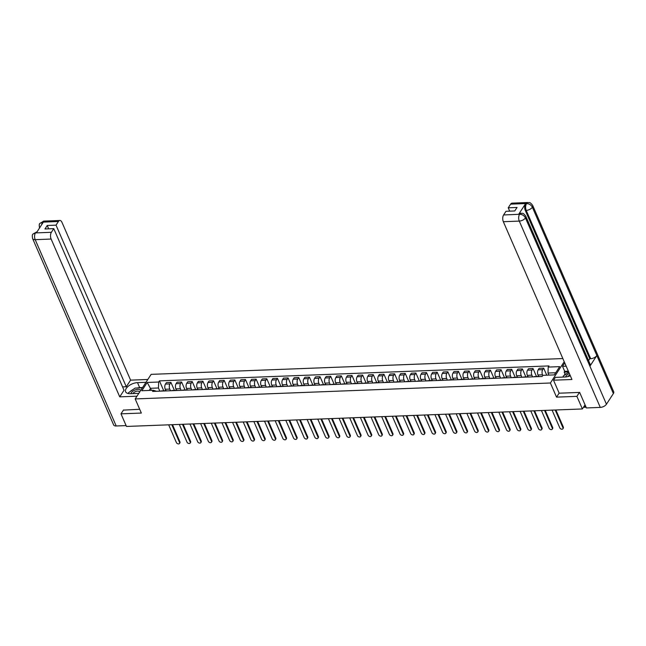 <?xml version="1.0" encoding="UTF-8"?>
<svg xmlns="http://www.w3.org/2000/svg" width="646" height="646" viewBox="0 0 646 646"><rect width="100%" height="100%" fill="white"/><g stroke="black" fill="none" stroke-linecap="round" stroke-linejoin="round"><path stroke-width="0.97" d="M562.852 358.562L151.14 374.357L135.192 398.929L550.4 382.997L556.545 397.129L576.894 396.353L582.377 408.958L126.479 426.449L120.996 413.844L141.337 413.06L135.192 398.929M123.547 409.911L120.996 413.844M576.894 396.353L579.446 392.421M585.05 404.84L582.377 408.958M542.793 375.447L542.511 374.801A3.69 1.938 -92.2 0 1 542.705 369.625L543.682 368.123L539.176 368.301L538.199 369.795A3.69 1.938 87.8 0 0 538.005 374.971L538.635 376.432M538.312 376.634A3.69 1.938 -92.2 0 1 538.925 376.416A3.69 1.938 -92.2 0 1 539.547 376.586M546.75 375.189L543.682 368.123M538.925 376.416L534.42 376.594A3.69 1.938 87.8 0 0 533.806 376.812M532.579 376.852L531.86 375.205A3.69 1.938 -92.2 0 1 532.062 370.029L533.031 368.535L528.525 368.704L527.556 370.206A3.69 1.938 87.8 0 0 527.354 375.383L527.984 376.836M527.661 377.046A3.69 1.938 -92.2 0 1 528.275 376.828A3.69 1.938 -92.2 0 1 528.896 376.998M536.503 376.513L533.031 368.535M528.275 376.828L523.769 376.998A3.69 1.938 87.8 0 0 523.155 377.216M521.928 377.264L521.209 375.617A3.69 1.938 -92.2 0 1 521.411 370.441L522.38 368.939L517.874 369.116L516.905 370.61A3.69 1.938 87.8 0 0 516.703 375.786L517.333 377.248M517.01 377.45A3.69 1.938 -92.2 0 1 517.624 377.232A3.69 1.938 -92.2 0 1 518.245 377.409M525.852 376.917L522.38 368.939M517.624 377.232L513.118 377.409A3.69 1.938 87.8 0 0 512.504 377.627M511.277 377.676L510.558 376.029A3.69 1.938 -92.2 0 1 510.76 370.852L511.729 369.35L507.223 369.52L506.254 371.022A3.69 1.938 87.8 0 0 506.052 376.198L506.69 377.652M506.359 377.862A3.69 1.938 -92.2 0 1 506.973 377.644A3.69 1.938 -92.2 0 1 507.595 377.813M515.201 377.329L511.729 369.35M506.973 377.644L502.467 377.813A3.69 1.938 87.8 0 0 501.853 378.031M500.626 378.08L499.907 376.432A3.69 1.938 -92.2 0 1 500.109 371.256L501.078 369.762L496.572 369.932L495.603 371.434A3.69 1.938 87.8 0 0 495.401 376.61L496.039 378.063M495.708 378.273A3.69 1.938 -92.2 0 1 496.322 378.055A3.69 1.938 -92.2 0 1 496.952 378.225M504.55 377.74L501.078 369.762M496.322 378.055L491.816 378.225A3.69 1.938 87.8 0 0 491.202 378.443M489.975 378.491L489.256 376.844A3.69 1.938 -92.2 0 1 489.458 371.668L490.435 370.166L485.929 370.344L484.952 371.838A3.69 1.938 87.8 0 0 484.75 377.014L485.388 378.475M485.065 378.677A3.69 1.938 -92.2 0 1 485.671 378.459A3.69 1.938 -92.2 0 1 486.301 378.629M493.899 378.144L490.435 370.166M485.671 378.459L481.165 378.637A3.69 1.938 87.8 0 0 480.559 378.855M479.324 378.895L478.613 377.248A3.69 1.938 -92.2 0 1 478.807 372.072L479.784 370.578L475.278 370.747L474.301 372.249A3.69 1.938 87.8 0 0 474.107 377.425L474.737 378.879M474.414 379.089A3.69 1.938 -92.2 0 1 475.02 378.871A3.69 1.938 -92.2 0 1 475.65 379.04M483.248 378.556L479.784 370.578M475.02 378.871L470.514 379.04A3.69 1.938 87.8 0 0 469.908 379.259M468.673 379.307L467.962 377.66A3.69 1.938 -92.2 0 1 468.156 372.484L469.133 370.982L464.627 371.159L463.65 372.653A3.69 1.938 87.8 0 0 463.457 377.829L464.086 379.291M463.763 379.493A3.69 1.938 -92.2 0 1 464.369 379.275A3.69 1.938 -92.2 0 1 464.999 379.452M472.597 378.96L469.133 370.982M464.369 379.275L459.871 379.452A3.69 1.938 87.8 0 0 459.258 379.67M458.022 379.719L457.311 378.072A3.69 1.938 -92.2 0 1 457.513 372.895L458.482 371.393L453.977 371.563L453.007 373.065A3.69 1.938 87.8 0 0 452.806 378.241L453.435 379.695M453.112 379.905A3.69 1.938 -92.2 0 1 453.726 379.686A3.69 1.938 -92.2 0 1 454.348 379.856M461.955 379.372L458.482 371.393M453.726 379.686L449.22 379.856A3.69 1.938 87.8 0 0 448.607 380.074M447.379 380.123L446.661 378.475A3.69 1.938 -92.2 0 1 446.862 373.299L447.831 371.805L443.326 371.975L442.357 373.477A3.69 1.938 87.8 0 0 442.155 378.653L442.785 380.106M442.462 380.316A3.69 1.938 -92.2 0 1 443.075 380.098A3.69 1.938 -92.2 0 1 443.697 380.268M451.304 379.783L447.831 371.805M443.075 380.098L438.569 380.268A3.69 1.938 87.8 0 0 437.956 380.486M436.728 380.534L436.01 378.887A3.69 1.938 -92.2 0 1 436.212 373.711L437.18 372.209L432.675 372.387L431.706 373.881A3.69 1.938 87.8 0 0 431.504 379.057L432.134 380.518M431.811 380.72A3.69 1.938 -92.2 0 1 432.424 380.502A3.69 1.938 -92.2 0 1 433.046 380.672M440.653 380.187L437.18 372.209M432.424 380.502L427.918 380.68A3.69 1.938 87.8 0 0 427.305 380.898M426.077 380.938L425.359 379.291A3.69 1.938 -92.2 0 1 425.561 374.115L426.53 372.621L422.024 372.79L421.055 374.292A3.69 1.938 87.8 0 0 420.853 379.468L421.491 380.922M421.16 381.132A3.69 1.938 -92.2 0 1 421.773 380.914A3.69 1.938 -92.2 0 1 422.395 381.083M430.002 380.599L426.53 372.621M421.773 380.914L417.268 381.083A3.69 1.938 87.8 0 0 416.654 381.301M415.426 381.35L414.708 379.703A3.69 1.938 -92.2 0 1 414.91 374.527L415.879 373.025L411.381 373.202L410.404 374.696A3.69 1.938 87.8 0 0 410.202 379.872L410.84 381.334M410.509 381.536A3.69 1.938 -92.2 0 1 411.122 381.318A3.69 1.938 -92.2 0 1 411.752 381.495M419.351 381.003L415.879 373.025M411.122 381.318L406.617 381.495A3.69 1.938 87.8 0 0 406.011 381.713M404.776 381.762L404.057 380.114A3.69 1.938 -92.2 0 1 404.259 374.938L405.236 373.436L400.73 373.606L399.753 375.108A3.69 1.938 87.8 0 0 399.551 380.284L400.189 381.738M399.866 381.947A3.69 1.938 -92.2 0 1 400.472 381.729A3.69 1.938 -92.2 0 1 401.101 381.899M408.7 381.415L405.236 373.436M400.472 381.729L395.966 381.899A3.69 1.938 87.8 0 0 395.36 382.117M394.125 382.166L393.414 380.518A3.69 1.938 -92.2 0 1 393.608 375.342L394.585 373.848L390.079 374.018L389.102 375.52A3.69 1.938 87.8 0 0 388.908 380.696L389.538 382.149M389.215 382.359A3.69 1.938 -92.2 0 1 389.821 382.141A3.69 1.938 -92.2 0 1 390.45 382.311M398.049 381.826L394.585 373.848M389.821 382.141L385.315 382.311A3.69 1.938 87.8 0 0 384.709 382.529M383.474 382.577L382.763 380.93A3.69 1.938 -92.2 0 1 382.957 375.754L383.934 374.252L379.428 374.43L378.451 375.924A3.69 1.938 87.8 0 0 378.257 381.1L378.887 382.561M378.564 382.763A3.69 1.938 -92.2 0 1 379.178 382.545A3.69 1.938 -92.2 0 1 379.8 382.715M387.398 382.23L383.934 374.252M379.178 382.545L374.672 382.723A3.69 1.938 87.8 0 0 374.058 382.941M372.823 382.981L372.112 381.334A3.69 1.938 -92.2 0 1 372.314 376.158L373.283 374.664L368.777 374.833L367.808 376.335A3.69 1.938 87.8 0 0 367.606 381.511L368.236 382.965M367.913 383.175A3.69 1.938 -92.2 0 1 368.527 382.957A3.69 1.938 -92.2 0 1 369.149 383.126M376.755 382.642L373.283 374.664M368.527 382.957L364.021 383.126A3.69 1.938 87.8 0 0 363.407 383.344M362.18 383.393L361.461 381.746A3.69 1.938 -92.2 0 1 361.663 376.57L362.632 375.068L358.126 375.245L357.157 376.739A3.69 1.938 87.8 0 0 356.955 381.915L357.585 383.377M357.262 383.579A3.69 1.938 -92.2 0 1 357.876 383.361A3.69 1.938 -92.2 0 1 358.498 383.538M366.104 383.046L362.632 375.068M357.876 383.361L353.37 383.538A3.69 1.938 87.8 0 0 352.756 383.756M351.529 383.805L350.81 382.157A3.69 1.938 -92.2 0 1 351.012 376.981L351.981 375.479L347.475 375.649L346.506 377.151A3.69 1.938 87.8 0 0 346.304 382.327L346.942 383.781M346.611 383.99A3.69 1.938 -92.2 0 1 347.225 383.772A3.69 1.938 -92.2 0 1 347.847 383.942M355.453 383.458L351.981 375.479M347.225 383.772L342.719 383.942A3.69 1.938 87.8 0 0 342.105 384.16M340.878 384.209L340.159 382.561A3.69 1.938 -92.2 0 1 340.361 377.385L341.33 375.891L336.824 376.061L335.855 377.563A3.69 1.938 87.8 0 0 335.654 382.739L336.291 384.192M335.96 384.402A3.69 1.938 -92.2 0 1 336.574 384.184A3.69 1.938 -92.2 0 1 337.196 384.354M344.803 383.869L341.33 375.891M336.574 384.184L332.068 384.354A3.69 1.938 87.8 0 0 331.455 384.572M330.227 384.62L329.508 382.973A3.69 1.938 -92.2 0 1 329.71 377.797L330.687 376.295L326.182 376.473L325.204 377.967A3.69 1.938 87.8 0 0 325.003 383.143L325.641 384.604M325.318 384.806A3.69 1.938 -92.2 0 1 325.923 384.588A3.69 1.938 -92.2 0 1 326.553 384.758M334.152 384.273L330.687 376.295M325.923 384.588L321.417 384.766A3.69 1.938 87.8 0 0 320.812 384.984M319.576 385.024L318.858 383.377A3.69 1.938 -92.2 0 1 319.059 378.201L320.036 376.707L315.531 376.876L314.554 378.378A3.69 1.938 87.8 0 0 314.352 383.554L314.99 385.008M314.667 385.218A3.69 1.938 -92.2 0 1 315.272 385A3.69 1.938 -92.2 0 1 315.902 385.169M323.501 384.685L320.036 376.707M315.272 385L310.766 385.169A3.69 1.938 87.8 0 0 310.161 385.387M308.925 385.436L308.215 383.789A3.69 1.938 -92.2 0 1 308.408 378.613L309.386 377.111L304.88 377.288L303.903 378.782A3.69 1.938 87.8 0 0 303.709 383.958L304.339 385.42M304.016 385.622A3.69 1.938 -92.2 0 1 304.621 385.404A3.69 1.938 -92.2 0 1 305.251 385.581M312.85 385.089L309.386 377.111M304.621 385.404L300.115 385.581A3.69 1.938 87.8 0 0 299.51 385.799M298.274 385.848L297.564 384.2A3.69 1.938 -92.2 0 1 297.758 379.024L298.735 377.522L294.229 377.692L293.252 379.194A3.69 1.938 87.8 0 0 293.058 384.37L293.688 385.824M293.365 386.033A3.69 1.938 -92.2 0 1 293.978 385.815A3.69 1.938 -92.2 0 1 294.6 385.985M302.199 385.5L298.735 377.522M293.978 385.815L289.473 385.985A3.69 1.938 87.8 0 0 288.859 386.203M287.632 386.251L286.913 384.604A3.69 1.938 -92.2 0 1 287.115 379.428L288.084 377.934L283.578 378.104L282.609 379.606A3.69 1.938 87.8 0 0 282.407 384.782L283.037 386.235M282.714 386.445A3.69 1.938 -92.2 0 1 283.328 386.227A3.69 1.938 -92.2 0 1 283.949 386.397M291.556 385.912L288.084 377.934M283.328 386.227L278.822 386.397A3.69 1.938 87.8 0 0 278.208 386.615M276.981 386.663L276.262 385.016A3.69 1.938 -92.2 0 1 276.464 379.84L277.433 378.338L272.927 378.516L271.958 380.01A3.69 1.938 87.8 0 0 271.756 385.186L272.386 386.647M272.063 386.849A3.69 1.938 -92.2 0 1 272.677 386.631A3.69 1.938 -92.2 0 1 273.298 386.801M280.905 386.316L277.433 378.338M272.677 386.631L268.171 386.809A3.69 1.938 87.8 0 0 267.557 387.027M266.33 387.067L265.611 385.42A3.69 1.938 -92.2 0 1 265.813 380.244L266.782 378.75L262.276 378.919L261.307 380.421A3.69 1.938 87.8 0 0 261.105 385.597L261.743 387.051M261.412 387.261A3.69 1.938 -92.2 0 1 262.026 387.043A3.69 1.938 -92.2 0 1 262.647 387.212M270.254 386.728L266.782 378.75M262.026 387.043L257.52 387.212A3.69 1.938 87.8 0 0 256.906 387.43M255.679 387.479L254.96 385.832A3.69 1.938 -92.2 0 1 255.162 380.655L256.131 379.154L251.625 379.331L250.656 380.825A3.69 1.938 87.8 0 0 250.454 386.001L251.092 387.463M250.761 387.665A3.69 1.938 -92.2 0 1 251.375 387.447A3.69 1.938 -92.2 0 1 252.005 387.616M259.603 387.132L256.131 379.154M251.375 387.447L246.869 387.624A3.69 1.938 87.8 0 0 246.255 387.842M245.028 387.891L244.309 386.243A3.69 1.938 -92.2 0 1 244.511 381.067L245.488 379.565L240.982 379.735L240.005 381.237A3.69 1.938 87.8 0 0 239.803 386.413L240.441 387.866M240.118 388.076A3.69 1.938 -92.2 0 1 240.724 387.858A3.69 1.938 -92.2 0 1 241.354 388.028M248.952 387.543L245.488 379.565M240.724 387.858L236.218 388.028A3.69 1.938 87.8 0 0 235.612 388.246M234.377 388.294L233.658 386.647A3.69 1.938 -92.2 0 1 233.86 381.471L234.837 379.977L230.331 380.147L229.354 381.649A3.69 1.938 87.8 0 0 229.152 386.825L229.79 388.278M229.467 388.488A3.69 1.938 -92.2 0 1 230.073 388.27A3.69 1.938 -92.2 0 1 230.703 388.44M238.301 387.955L234.837 379.977M230.073 388.27L225.567 388.44A3.69 1.938 87.8 0 0 224.961 388.658M223.726 388.706L223.015 387.059A3.69 1.938 -92.2 0 1 223.209 381.883L224.186 380.381L219.68 380.559L218.703 382.052A3.69 1.938 87.8 0 0 218.51 387.229L219.139 388.69M218.816 388.892A3.69 1.938 -92.2 0 1 219.422 388.674A3.69 1.938 -92.2 0 1 220.052 388.844M227.65 388.359L224.186 380.381M219.422 388.674L214.916 388.852A3.69 1.938 87.8 0 0 214.31 389.07M213.075 389.11L212.364 387.463A3.69 1.938 -92.2 0 1 212.558 382.287L213.535 380.793L209.029 380.962L208.052 382.464A3.69 1.938 87.8 0 0 207.859 387.64L208.488 389.094M208.165 389.304A3.69 1.938 -92.2 0 1 208.779 389.086A3.69 1.938 -92.2 0 1 209.401 389.255M216.999 388.771L213.535 380.793M208.779 389.086L204.273 389.255A3.69 1.938 87.8 0 0 203.66 389.473M202.432 389.522L201.714 387.875A3.69 1.938 -92.2 0 1 201.915 382.698L202.884 381.197L198.379 381.374L197.41 382.868A3.69 1.938 87.8 0 0 197.208 388.044L197.838 389.506M197.514 389.708A3.69 1.938 -92.2 0 1 198.128 389.49A3.69 1.938 -92.2 0 1 198.75 389.659M206.357 389.175L202.884 381.197M198.128 389.49L193.622 389.667A3.69 1.938 87.8 0 0 193.009 389.885M191.781 389.934L191.063 388.286A3.69 1.938 -92.2 0 1 191.264 383.11L192.233 381.608L187.728 381.778L186.759 383.28A3.69 1.938 87.8 0 0 186.557 388.456L187.187 389.909M186.864 390.119A3.69 1.938 -92.2 0 1 187.477 389.901A3.69 1.938 -92.2 0 1 188.099 390.071M195.706 389.586L192.233 381.608M187.477 389.901L182.971 390.071A3.69 1.938 87.8 0 0 182.358 390.289M181.13 390.337L180.412 388.69A3.69 1.938 -92.2 0 1 180.614 383.514L181.583 382.02L177.077 382.19L176.108 383.692A3.69 1.938 87.8 0 0 175.906 388.868L176.544 390.321M176.213 390.531A3.69 1.938 -92.2 0 1 176.826 390.313A3.69 1.938 -92.2 0 1 177.448 390.483M185.055 389.998L181.583 382.02M176.826 390.313L172.321 390.483A3.69 1.938 87.8 0 0 171.707 390.701M170.479 390.749L169.761 389.102A3.69 1.938 -92.2 0 1 169.963 383.926L170.932 382.424L166.426 382.602L165.457 384.095A3.69 1.938 87.8 0 0 165.255 389.272L165.893 390.733M165.562 390.935A3.69 1.938 -92.2 0 1 166.175 390.717A3.69 1.938 -92.2 0 1 166.805 390.887M174.404 390.402L170.932 382.424M166.175 390.717L161.67 390.895A3.69 1.938 87.8 0 0 161.056 391.113M555.73 372.75L547.994 373.041L548.89 375.1M547.994 373.041L548.22 367.081L559.694 366.637L554.333 374.898L542.866 375.334L542.115 376.489L152.569 391.436L153.32 390.281L141.854 390.717L147.215 382.464L158.682 382.028L158.448 387.988L150.599 388.286L149.202 390.434M548.22 367.081L548.971 365.927L159.433 380.874L158.682 382.028M564.216 361.72L550.4 382.997M559.137 393.139L556.545 397.129M151.495 390.354L147.215 382.464M159.828 391.153L158.448 387.988M153.32 390.281L156.582 391.282M163.753 390.814L159.433 380.874M555.891 409.976L563.32 427.063A1.849 1.26 33 0 1 563.304 428.128L562.884 428.766A1.849 1.26 -147 0 0 562.908 427.7L555.213 410M552.072 410.121L559.767 427.822A1.849 1.26 -147 0 0 561.309 429.13A1.849 1.26 -147 0 0 562.884 428.766M545.24 410.388L552.669 427.474A1.849 1.26 33 0 1 552.653 428.54L552.233 429.178A1.849 1.26 -147 0 0 552.257 428.112L544.562 410.412M541.421 410.533L549.116 428.233A1.849 1.26 -147 0 0 550.658 429.533A1.849 1.26 -147 0 0 552.233 429.178M534.589 410.791L542.026 427.878A1.849 1.26 33 0 1 542.002 428.944L541.582 429.582A1.849 1.26 -147 0 0 541.606 428.516L533.911 410.824M530.77 410.945L538.465 428.637A1.849 1.26 -147 0 0 540.008 429.945A1.849 1.26 -147 0 0 541.582 429.582M525.747 216.127A4.934 2.503 156.5 0 1 525.44 217.912C524.197 215.594 522.275 214.391 519.683 214.286L521.088 213.212C522.638 213.939 522.315 211.735 525.747 216.127L590.226 364.417A4.934 2.503 156.5 0 1 589.919 366.201L606.449 404.218A4.934 2.503 156.5 0 1 600.287 407.408L586.398 407.941L579.648 392.413L559.17 393.196L553.517 380.203L555.35 377.385L565.048 377.006A9.028 4.587 -23.5 0 0 570.321 375.746M553.517 380.203L571.952 379.501L503.339 221.707A4.813 2.527 -92.2 0 1 503.597 214.956L505.98 211.29L514.781 210.951L517.05 207.463L508.24 207.802L510.615 204.144A4.813 2.527 -92.2 0 1 512.084 203.135L528.024 202.521A4.813 2.527 87.8 0 0 526.555 203.53L510.615 204.144M566.211 373.969L565.024 374.018L564.192 372.12L564.709 371.329L562.529 366.322L564.362 363.496L564.984 363.48M562.529 366.322L566.162 366.185M565.024 374.018L564.063 375.504M528.024 202.521C529.575 203.248 529.284 201.067 532.692 205.436L613.7 391.751A4.934 2.503 156.5 0 1 613.377 393.559L596.839 355.534A4.934 2.503 156.5 0 1 590.694 358.691L526.215 210.402L525.295 210.443A4.813 2.527 -92.2 0 1 525.553 203.692L518.698 214.254A4.813 2.527 -92.2 0 1 520.167 213.245L521.088 213.212M606.449 404.218L613.377 393.559M600.287 407.408L519.279 221.094A4.934 2.503 156.5 0 0 525.44 217.912L589.919 366.201L596.839 355.534L532.361 207.245C531.125 204.935 529.211 203.724 526.611 203.603L526.555 203.53M508.24 207.802L509.694 211.153M588.563 360.589L589.774 358.732L525.295 210.443M589.774 358.732L590.694 358.691M564.709 371.329L568.343 371.192M568.666 371.943L564.192 372.12M137.105 388.004A9.028 4.587 -23.5 0 1 139.665 387.64L137.493 382.634A9.028 4.587 -23.5 0 0 128.602 385.977A9.028 4.587 -23.5 0 0 125.623 391.759A9.028 4.587 -23.5 0 0 130.314 393.689L138.809 393.366M137.493 382.634L145.98 382.303M147.821 379.485L130.589 380.139L126.293 386.752L56.032 225.155L58.406 221.489L42.337 222.159M122.579 386.897L126.293 386.752M48.676 228.837L47.223 225.494L44.962 228.983L53.763 228.644L124.032 390.241L119.736 396.846L51.131 239.052L35.191 239.666L116.199 425.98L126.107 425.601M136.976 396.184L119.736 396.846M130.589 380.139L61.976 222.345A4.813 2.527 87.8 0 0 59.876 220.488A4.813 2.527 87.8 0 0 58.406 221.489M116.199 425.98A4.934 2.503 156.5 0 1 113.639 424.923L32.623 238.608A4.934 2.503 156.5 0 0 35.191 239.666A4.813 2.527 -92.2 0 1 35.449 232.915L51.389 232.302A4.813 2.527 87.8 0 0 51.131 239.052M53.763 228.644L51.389 232.302M47.223 225.494L56.032 225.155M32.623 238.608C32.122 235.951 32.252 234.425 33.003 234.038L37 231.785L35.53 232.794L36.451 232.754L43.306 222.192L42.386 222.224L41.554 224.897M123.418 410.105L139.697 409.289M133.044 389.538A9.028 4.587 -23.5 0 0 129.684 391.928M139.665 387.64L142.596 387.527M39.559 227.925L39.576 227.949A4.934 2.503 156.5 0 1 39.559 227.925C39.059 225.309 39.18 223.799 39.915 223.387L42.386 222.224M33.011 234.022L35.449 232.915M569.336 373.485A5.216 2.649 -23.5 0 0 566.098 376.02A5.216 2.649 -23.5 0 0 565.686 376.965M569.998 375.003A3.569 1.817 -23.5 0 0 567.931 376.561M563.312 377.078L563.167 376.134L568.763 372.161M140.626 390.564A5.216 2.649 -23.5 0 0 136.443 389.538A5.216 2.649 -23.5 0 0 131.364 392.703A5.216 2.649 -23.5 0 0 130.944 393.664M139.479 392.324A3.569 1.817 -23.5 0 0 139.399 391.856A3.569 1.817 -23.5 0 0 136.5 391.25A3.569 1.817 -23.5 0 0 133.092 393.398A3.569 1.817 -23.5 0 0 132.979 393.584M128.554 393.592L128.433 392.816L135.103 388.076L142.419 387.802M523.946 411.203L531.375 428.29A1.849 1.26 33 0 1 531.351 429.356L530.939 429.994A1.849 1.26 -147 0 0 530.955 428.928L523.26 411.227M520.119 411.349L527.814 429.049A1.849 1.26 -147 0 0 529.357 430.357A1.849 1.26 -147 0 0 530.939 429.994M513.295 411.615L520.724 428.702A1.849 1.26 33 0 1 520.7 429.76L520.288 430.406A1.849 1.26 -147 0 0 520.305 429.34L512.609 411.639M509.476 411.76L517.171 429.461A1.849 1.26 -147 0 0 518.706 430.761A1.849 1.26 -147 0 0 520.288 430.406M502.645 412.019L510.074 429.106A1.849 1.26 33 0 1 510.049 430.171L509.637 430.809A1.849 1.26 -147 0 0 509.662 429.743L501.966 412.043M498.825 412.164L506.521 429.865A1.849 1.26 -147 0 0 508.063 431.173A1.849 1.26 -147 0 0 509.637 430.809M491.994 412.431L499.423 429.517A1.849 1.26 33 0 1 499.398 430.583L498.987 431.221A1.849 1.26 -147 0 0 499.011 430.155L491.315 412.455M488.174 412.576L495.87 430.276A1.849 1.26 -147 0 0 497.412 431.576A1.849 1.26 -147 0 0 498.987 431.221M481.343 412.834L488.772 429.921A1.849 1.26 33 0 1 488.747 430.987L488.336 431.625A1.849 1.26 -147 0 0 488.36 430.559L480.664 412.867M477.523 412.988L485.219 430.68A1.849 1.26 -147 0 0 486.761 431.988A1.849 1.26 -147 0 0 488.336 431.625M470.692 413.246L478.121 430.333A1.849 1.26 33 0 1 478.105 431.399L477.685 432.037A1.849 1.26 -147 0 0 477.709 430.971L470.013 413.27M466.872 413.392L474.568 431.092A1.849 1.26 -147 0 0 476.11 432.4A1.849 1.26 -147 0 0 477.685 432.037M460.041 413.658L467.47 430.745A1.849 1.26 33 0 1 467.454 431.803L467.034 432.449A1.849 1.26 -147 0 0 467.058 431.383L459.363 413.682M456.221 413.803L463.917 431.504A1.849 1.26 -147 0 0 465.459 432.804A1.849 1.26 -147 0 0 467.034 432.449M449.398 414.062L456.827 431.148A1.849 1.26 33 0 1 456.803 432.214L456.383 432.852A1.849 1.26 -147 0 0 456.407 431.786L448.712 414.086M445.57 414.207L453.266 431.908A1.849 1.26 -147 0 0 454.808 433.216A1.849 1.26 -147 0 0 456.383 432.852M438.747 414.474L446.176 431.56A1.849 1.26 33 0 1 446.152 432.626L445.74 433.264A1.849 1.26 -147 0 0 445.756 432.198L438.061 414.498M434.92 414.619L442.615 432.319A1.849 1.26 -147 0 0 444.157 433.619A1.849 1.26 -147 0 0 445.74 433.264M428.096 414.877L435.525 431.964A1.849 1.26 33 0 1 435.501 433.03L435.089 433.668A1.849 1.26 -147 0 0 435.105 432.602L427.41 414.91M424.277 415.031L431.972 432.723A1.849 1.26 -147 0 0 433.506 434.031A1.849 1.26 -147 0 0 435.089 433.668M417.445 415.289L424.874 432.376A1.849 1.26 33 0 1 424.85 433.442L424.438 434.08A1.849 1.26 -147 0 0 424.462 433.014L416.767 415.313M413.626 415.435L421.321 433.135A1.849 1.26 -147 0 0 422.864 434.443A1.849 1.26 -147 0 0 424.438 434.08M406.794 415.701L414.223 432.788A1.849 1.26 33 0 1 414.199 433.846L413.787 434.492A1.849 1.26 -147 0 0 413.811 433.426L406.116 415.725M402.975 415.846L410.67 433.547A1.849 1.26 -147 0 0 412.213 434.847A1.849 1.26 -147 0 0 413.787 434.492M396.143 416.105L403.572 433.191A1.849 1.26 33 0 1 403.548 434.257L403.136 434.895A1.849 1.26 -147 0 0 403.161 433.829L395.465 416.129M392.324 416.25L400.019 433.95A1.849 1.26 -147 0 0 401.562 435.259A1.849 1.26 -147 0 0 403.136 434.895M385.492 416.517L392.921 433.603A1.849 1.26 33 0 1 392.905 434.669L392.485 435.307A1.849 1.26 -147 0 0 392.51 434.241L384.814 416.541M381.673 416.662L389.368 434.362A1.849 1.26 -147 0 0 390.911 435.662A1.849 1.26 -147 0 0 392.485 435.307M374.841 416.92L382.27 434.007A1.849 1.26 33 0 1 382.254 435.073L381.834 435.711A1.849 1.26 -147 0 0 381.859 434.645L374.163 416.953M371.022 417.074L378.717 434.766A1.849 1.26 -147 0 0 380.26 436.074A1.849 1.26 -147 0 0 381.834 435.711M364.199 417.332L371.628 434.419A1.849 1.26 33 0 1 371.603 435.485L371.184 436.123A1.849 1.26 -147 0 0 371.208 435.057L363.512 417.356M360.371 417.478L368.067 435.178A1.849 1.26 -147 0 0 369.609 436.486A1.849 1.26 -147 0 0 371.184 436.123M353.548 417.744L360.977 434.831A1.849 1.26 33 0 1 360.952 435.888L360.541 436.535A1.849 1.26 -147 0 0 360.557 435.469L352.861 417.768M349.72 417.889L357.416 435.59A1.849 1.26 -147 0 0 358.958 436.89A1.849 1.26 -147 0 0 360.541 436.535M342.897 418.148L350.326 435.234A1.849 1.26 33 0 1 350.302 436.3L349.89 436.938A1.849 1.26 -147 0 0 349.906 435.872L342.21 418.172M339.077 418.293L346.773 435.993A1.849 1.26 -147 0 0 348.307 437.302A1.849 1.26 -147 0 0 349.89 436.938M332.246 418.56L339.675 435.646A1.849 1.26 33 0 1 339.651 436.712L339.239 437.35A1.849 1.26 -147 0 0 339.263 436.284L331.568 418.584M328.426 418.705L336.122 436.405A1.849 1.26 -147 0 0 337.664 437.705A1.849 1.26 -147 0 0 339.239 437.35M321.595 418.963L329.024 436.05A1.849 1.26 33 0 1 329 437.116L328.588 437.754A1.849 1.26 -147 0 0 328.612 436.688L320.917 418.996M317.775 419.117L325.471 436.809A1.849 1.26 -147 0 0 327.013 438.117A1.849 1.26 -147 0 0 328.588 437.754M310.944 419.375L318.373 436.462A1.849 1.26 33 0 1 318.349 437.528L317.937 438.166A1.849 1.26 -147 0 0 317.961 437.1L310.266 419.399M307.125 419.52L314.82 437.221A1.849 1.26 -147 0 0 316.362 438.529A1.849 1.26 -147 0 0 317.937 438.166M300.293 419.787L307.722 436.874A1.849 1.26 33 0 1 307.706 437.931L307.286 438.577A1.849 1.26 -147 0 0 307.31 437.512L299.615 419.811M296.474 419.932L304.169 437.633A1.849 1.26 -147 0 0 305.711 438.933A1.849 1.26 -147 0 0 307.286 438.577M289.642 420.191L297.071 437.277A1.849 1.26 33 0 1 297.055 438.343L296.635 438.981A1.849 1.26 -147 0 0 296.659 437.915L288.964 420.215M285.823 420.336L293.518 438.036A1.849 1.26 -147 0 0 295.06 439.345A1.849 1.26 -147 0 0 296.635 438.981M278.999 420.603L286.428 437.689A1.849 1.26 33 0 1 286.404 438.755L285.984 439.393A1.849 1.26 -147 0 0 286.008 438.327L278.313 420.627M275.172 420.748L282.867 438.448A1.849 1.26 -147 0 0 284.41 439.748A1.849 1.26 -147 0 0 285.984 439.393M268.348 421.006L275.777 438.093A1.849 1.26 33 0 1 275.753 439.159L275.341 439.797A1.849 1.26 -147 0 0 275.358 438.731L267.662 421.039M264.521 421.16L272.216 438.852A1.849 1.26 -147 0 0 273.759 440.16A1.849 1.26 -147 0 0 275.341 439.797M257.697 421.418L265.126 438.505A1.849 1.26 33 0 1 265.102 439.571L264.69 440.209A1.849 1.26 -147 0 0 264.707 439.143L257.011 421.442M253.878 421.563L261.573 439.264A1.849 1.26 -147 0 0 263.108 440.572A1.849 1.26 -147 0 0 264.69 440.209M247.047 421.83L254.476 438.917A1.849 1.26 33 0 1 254.451 439.974L254.04 440.62A1.849 1.26 -147 0 0 254.064 439.555L246.368 421.854M243.227 421.975L250.923 439.676A1.849 1.26 -147 0 0 252.465 440.976A1.849 1.26 -147 0 0 254.04 440.62M236.396 422.234L243.825 439.32A1.849 1.26 33 0 1 243.8 440.386L243.389 441.024A1.849 1.26 -147 0 0 243.413 439.958L235.717 422.258M232.576 422.379L240.272 440.079A1.849 1.26 -147 0 0 241.814 441.388A1.849 1.26 -147 0 0 243.389 441.024M225.745 422.645L233.174 439.732A1.849 1.26 33 0 1 233.149 440.798L232.738 441.436A1.849 1.26 -147 0 0 232.762 440.37L225.066 422.67M221.925 422.791L229.621 440.491A1.849 1.26 -147 0 0 231.163 441.791A1.849 1.26 -147 0 0 232.738 441.436M215.094 423.049L222.523 440.136A1.849 1.26 33 0 1 222.507 441.202L222.087 441.84A1.849 1.26 -147 0 0 222.111 440.774L214.415 423.082M211.274 423.203L218.97 440.895A1.849 1.26 -147 0 0 220.512 442.203A1.849 1.26 -147 0 0 222.087 441.84M204.443 423.461L211.872 440.548A1.849 1.26 33 0 1 211.856 441.614L211.436 442.252A1.849 1.26 -147 0 0 211.46 441.186L203.765 423.485M200.623 423.606L208.319 441.307A1.849 1.26 -147 0 0 209.861 442.615A1.849 1.26 -147 0 0 211.436 442.252M193.8 423.873L201.229 440.96A1.849 1.26 33 0 1 201.205 442.017L200.785 442.663A1.849 1.26 -147 0 0 200.809 441.598L193.114 423.897M189.972 424.018L197.668 441.719A1.849 1.26 -147 0 0 199.21 443.019A1.849 1.26 -147 0 0 200.785 442.663M183.149 424.277L190.578 441.363A1.849 1.26 33 0 1 190.554 442.429L190.142 443.067A1.849 1.26 -147 0 0 190.158 442.001L182.463 424.301M179.322 424.422L187.017 442.122A1.849 1.26 -147 0 0 188.559 443.431A1.849 1.26 -147 0 0 190.142 443.067M172.498 424.688L179.927 441.775A1.849 1.26 33 0 1 179.903 442.841L179.491 443.479A1.849 1.26 -147 0 0 179.515 442.413L171.812 424.713M168.679 424.834L176.374 442.534A1.849 1.26 -147 0 0 177.916 443.834A1.849 1.26 -147 0 0 179.491 443.479M165.255 389.272L169.761 389.102M175.906 388.868L180.412 388.69M186.557 388.456L191.063 388.286M197.208 388.044L201.714 387.875M207.859 387.64L212.364 387.463M218.51 387.229L223.015 387.059M229.152 386.825L233.658 386.647M239.803 386.413L244.309 386.243M250.454 386.001L254.96 385.832M261.105 385.597L265.611 385.42M271.756 385.186L276.262 385.016M282.407 384.782L286.913 384.604M293.058 384.37L297.564 384.2M303.709 383.958L308.215 383.789M314.352 383.554L318.858 383.377M325.003 383.143L329.508 382.973M335.654 382.739L340.159 382.561M346.304 382.327L350.81 382.157M356.955 381.915L361.461 381.746M367.606 381.511L372.112 381.334M378.257 381.1L382.763 380.93M388.908 380.696L393.414 380.518M399.551 380.284L404.057 380.114M410.202 379.872L414.708 379.703M420.853 379.468L425.359 379.291M431.504 379.057L436.01 378.887M442.155 378.653L446.661 378.475M452.806 378.241L457.311 378.072M463.457 377.829L467.962 377.66M474.107 377.425L478.613 377.248M484.75 377.014L489.256 376.844M495.401 376.61L499.907 376.432M506.052 376.198L510.558 376.029M516.703 375.786L521.209 375.617M527.354 375.383L531.86 375.205M538.005 374.971L542.511 374.801M176.108 383.692L180.614 383.514M186.759 383.28L191.264 383.11M197.41 382.868L201.915 382.698M208.052 382.464L212.558 382.287M218.703 382.052L223.209 381.883M229.354 381.649L233.86 381.471M240.005 381.237L244.511 381.067M250.656 380.825L255.162 380.655M261.307 380.421L265.813 380.244M271.958 380.01L276.464 379.84M282.609 379.606L287.115 379.428M293.252 379.194L297.758 379.024M303.903 378.782L308.408 378.613M314.554 378.378L319.059 378.201M325.204 377.967L329.71 377.797M335.855 377.563L340.361 377.385M346.506 377.151L351.012 376.981M357.157 376.739L361.663 376.57M367.808 376.335L372.314 376.158M378.451 375.924L382.957 375.754M389.102 375.52L393.608 375.342M399.753 375.108L404.259 374.938M410.404 374.696L414.91 374.527M421.055 374.292L425.561 374.115M431.706 373.881L436.212 373.711M442.357 373.477L446.862 373.299M453.007 373.065L457.513 372.895M463.65 372.653L468.156 372.484M474.301 372.249L478.807 372.072M484.952 371.838L489.458 371.668M495.603 371.434L500.109 371.256M506.254 371.022L510.76 370.852M516.905 370.61L521.411 370.441M527.556 370.206L532.062 370.029M538.199 369.795L542.705 369.625M165.457 384.095L169.963 383.926M583.871 406.665L585.809 406.584M562.908 427.7L563.32 427.063M552.257 428.112L552.669 427.474M541.606 428.516L542.026 427.878M525.553 203.692L526.611 203.603M503.597 214.956L519.675 214.286M519.618 214.222L518.698 214.254M519.537 214.343A4.813 2.527 -92.2 0 0 519.279 221.094L503.339 221.707M532.692 205.436A4.934 2.503 156.5 0 1 532.361 207.245A4.934 2.503 156.5 0 1 526.215 210.402C525.319 207.972 525.4 205.727 526.482 203.651M39.931 223.363L43.936 221.094A4.813 2.527 87.8 0 0 42.466 222.103M530.955 428.928L531.375 428.29M520.305 429.34L520.724 428.702M509.662 429.743L510.074 429.106M499.011 430.155L499.423 429.517M488.36 430.559L488.772 429.921M477.709 430.971L478.121 430.333M467.058 431.383L467.47 430.745M456.407 431.786L456.827 431.148M445.756 432.198L446.176 431.56M435.105 432.602L435.525 431.964M424.462 433.014L424.874 432.376M413.811 433.426L414.223 432.788M403.161 433.829L403.572 433.191M392.51 434.241L392.921 433.603M381.859 434.645L382.27 434.007M371.208 435.057L371.628 434.419M360.557 435.469L360.977 434.831M349.906 435.872L350.326 435.234M339.263 436.284L339.675 435.646M328.612 436.688L329.024 436.05M317.961 437.1L318.373 436.462M307.31 437.512L307.722 436.874M296.659 437.915L297.071 437.277M286.008 438.327L286.428 437.689M275.358 438.731L275.777 438.093M264.707 439.143L265.126 438.505M254.064 439.555L254.476 438.917M243.413 439.958L243.825 439.32M232.762 440.37L233.174 439.732M222.111 440.774L222.523 440.136M211.46 441.186L211.872 440.548M200.809 441.598L201.229 440.96M190.158 442.001L190.578 441.363M179.515 442.413L179.927 441.775M586.092 407.222L583.435 407.327M59.876 220.488L43.936 221.094"/></g></svg>
